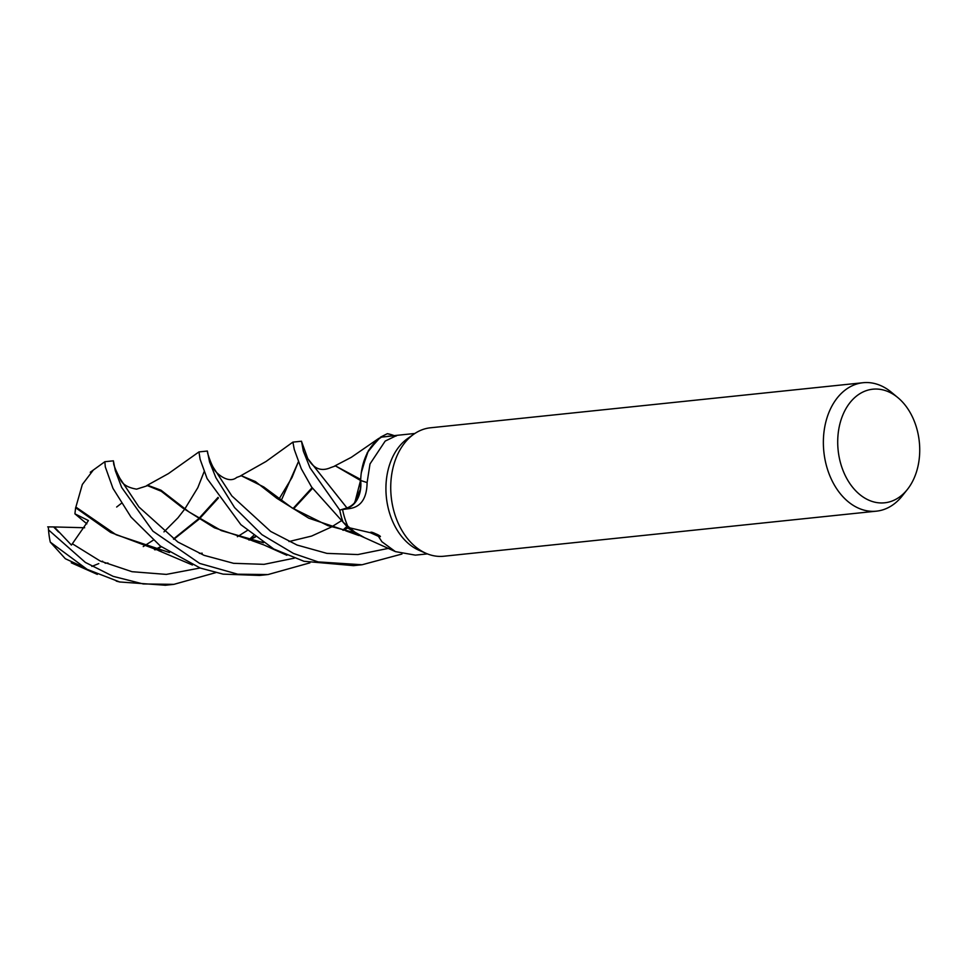 <?xml version="1.0" encoding="UTF-8"?>
<svg xmlns="http://www.w3.org/2000/svg" width="968" height="968" viewBox="0 0 968 968"><rect width="100%" height="100%" fill="white"/><g stroke="black" fill="none" stroke-linecap="round" stroke-linejoin="round"><path stroke-width="1.45" d="M347.524 507.837L339.792 510.124L310.026 467.834L303.323 451.088L301.508 441.226L292.905 442.122L294.272 449.467L301.302 468.754L311.623 487.061L343.023 522.103L358.801 535.498L343.011 522.091A64.493 46.077 -95.9 0 1 339.792 510.124L348.577 507.438M352.207 505.223L354.627 502.84M354.82 502.598L360.701 479.85A53.385 38.139 -95.9 0 1 361.742 469.928A53.385 38.139 -95.9 0 1 381.525 437.125L393.698 435.806C397.098 435.431 397.57 435.588 395.125 436.265L385.179 441.093L370.006 463.926L367.102 482.596C366.848 498.701 360.677 507.401 348.601 508.708L342.563 509.507A60.536 43.245 -95.9 0 0 348.359 527.536L370.393 532.715C370.478 531.722 372.353 532.134 376.02 533.961C376.818 534.034 383.751 537.784 378.403 536.332L381.912 541.741L395.428 551.627L415.381 555.136L427.408 553.89M907.427 489.397L902.188 495.991A64.566 46.137 -95.9 0 1 876.427 511.164L443.792 556.237A64.566 46.137 -95.9 0 1 426.259 553.418A64.566 46.137 -95.9 0 1 395.755 458.905A64.566 46.137 -95.9 0 1 413.844 434.172A64.566 46.137 -95.9 0 1 430.409 427.796L863.045 382.723A64.566 46.137 -95.9 0 1 891.383 392.246L897.868 397.63A57.112 40.801 -95.9 0 1 915.292 475.288A57.112 40.801 -95.9 0 1 907.427 489.397A57.112 40.801 -95.9 0 1 854.478 489.457A57.112 40.801 -95.9 0 1 842.148 416.712A57.112 40.801 -95.9 0 1 897.868 397.63M426.259 553.418L419.229 550.381A60.536 43.245 -95.9 0 1 390.624 461.784A60.536 43.245 -95.9 0 1 407.576 438.589L413.844 434.172M876.427 511.164A64.566 46.137 -95.9 0 1 832.081 480.745A64.566 46.137 -95.9 0 1 828.378 413.832A64.566 46.137 -95.9 0 1 863.045 382.723M395.428 551.627L360.229 535.74A53.385 38.139 -95.9 0 1 348.359 527.536M370.393 532.715A1112.631 930.901 57 0 1 378.403 536.332M342.902 521.946A64.566 46.137 -95.9 0 1 339.744 510.148A64.481 46.077 -95.9 0 0 343.023 522.103L348.928 528.734L364.137 537.434M360.701 479.85A53.385 38.139 -95.9 0 0 360.677 480.503A26.257 18.755 -95.9 0 1 347.076 508.212L342.563 509.507M330.887 467.52C319.404 472.674 312.616 466.661 307.763 458.578L347.004 508.006C356.805 503.989 361.318 494.733 360.568 480.249M360.677 480.503A1092.594 8.216 -164.9 0 1 367.102 482.596M393.698 435.806A1112.631 8.373 -164.9 0 1 395.125 436.265M394.145 435.636A64.566 46.137 -95.9 0 0 387.418 433.688L387.26 433.737A64.493 46.077 -95.9 0 1 393.988 435.648A64.481 46.077 -95.9 0 0 387.26 433.737L380.521 437.137L368.457 450.507L361.742 469.928M361.294 472.783L367.271 452.685L378.851 438.335L367.283 452.673L361.294 472.783M309.941 562.844L268.027 574.556L237.741 574.206L199.674 563.424L152.932 531.178L121.653 487.461L115.313 470.642L113.377 460.829L113.752 464.059M113.377 460.829L104.847 461.712L105.306 466.927L112.966 488.368L130.982 517.033L160.398 546.085L200.231 568.047L223.112 574.133L259.472 575.44M401.926 554.035L362.068 564.755L318.109 561.9L293.534 553.478L261.929 534.651L234.595 507.595L215.876 477.647L209.56 461.917L207.358 451.04L198.96 451.911L200.11 459.28L207.091 478.567L240.875 524.68L273.787 549.001L303.964 561.283L353.55 565.639M215.803 572.62L173.865 584.357L143.216 583.946L113.171 576.359L85.378 562.432L48.521 529.907L48.4 526.882M82.135 566.522L65.34 558.73L50.288 542.128A64.566 46.137 -95.9 0 1 48.521 529.907M50.288 542.128L87.132 569.353L119.669 581.974L165.443 585.241M142.369 487.352L148.152 485.44L160.966 490.183L189.232 512.084L221.345 530.621L263.49 542.77M343.337 530.283L348.032 527.887M147.233 485.537L161.281 491.272L182.686 507.958L214.4 527.79L255.286 541.656M342.817 530.149L347.766 527.62M121.363 503.36L116.656 507.026M142.526 487.255L136.609 489.155C127.377 487.594 121.787 483.976 119.863 478.313L138.92 506.99L177.846 542.007L204.091 555.342L233.578 563.316L264.034 564.344L294.284 558.173L264.034 564.344L233.578 563.316L204.091 555.342L177.846 542.007L138.92 506.99L119.863 478.313C116.148 471.138 114.067 466.213 113.631 463.539M342.853 530.125L346.786 526.604L342.853 530.125M120.056 582.071L116.257 581.09M207.358 451.04L207.975 454.246M154.577 549.715L160.966 546.521M173.441 539.007L198.452 518.86M198.924 518.412L218.018 497.383M236.579 477.502L241.298 475.748L255.395 481.556L276.909 498.351L308.792 518.207L349.859 531.976M102.596 561.174L101.616 561.67M236.809 477.369C227.274 485.452 212.452 469.565 213.335 467.483L231.824 495.882L270.665 531.432L297.055 545.044L326.918 553.381L357.87 554.555L388.471 548.372L357.87 554.555L326.918 553.381L297.055 545.044L270.665 531.432L231.824 495.882L213.335 467.483C210.903 463.527 207.43 453.169 207.467 452.141M98.797 563.594L91.839 566.401M105.149 563.243L107.968 563.001M155.122 549.848L161.329 546.787M173.829 539.285L199.033 519.211M199.505 518.763L218.429 498.012M241.298 475.748L263.804 486.977L292.07 507.897L327.874 525.636L353.368 532.339M301.532 441.456L307.763 458.59L347.028 508.019L339.744 510.148M47.698 526.87L54.293 526.955L71.426 545.081L88.439 520.566L74.911 513.839L75.625 507.728L110.654 532.461L161.414 551.506M301.508 441.226L302.004 443.719M330.838 467.544L335.472 465.923L360.556 480.491M360.374 489.203L354.227 503.287M248.764 539.902L253.543 535.534L248.764 539.902L255.08 536.72M293.05 508.515L312.059 487.727M72.54 543.883L100.188 561.004L132.023 571.701L166.314 574.399L200.11 567.998L166.314 574.399L132.023 571.701L100.188 561.004L72.54 543.883M281.168 500.674L298.253 462.075L281.168 500.674M360.713 479.45L335.472 465.923M312.483 488.38L293.57 508.841M255.431 536.986L249.345 540.047M202.191 553.188L199.384 553.43M169.521 552.559L116.1 534.747L75.879 507.087L82.34 484.46L93.412 469.928M75.625 507.728L75.927 506.978M86.854 523.845L74.911 513.839M54.293 526.955L84.652 527.741M347.076 508.212A1084.136 8.155 -164.9 0 1 348.601 508.708M53.639 526.967L58.564 532.001M387.708 436.302L414.861 433.47M267.108 574.653L259.291 575.464M362.068 564.755L353.514 565.639M173.768 584.37L165.08 585.277M113.667 463.212L113.788 464.64M198.9 451.947L168.444 473.594L146.713 485.609M252.14 540.701L264.046 544.996L286.843 555.269M341.474 520.699L331.601 526.894M331.08 527.173L311.575 536.078L288.972 541.548M262.606 542.177L253.168 540.931M204.091 471.755L197.811 487.69L184.876 508.865M184.513 509.374L177.955 517.832L163.955 531.904M153.125 540.265L143.24 546.581M352.872 531.976L346.241 530.96M71.257 562.795L97.332 574.387M292.856 442.146L266.055 461.47L240.56 475.857M345.891 530.887L358.874 535.522M298.241 462.063L291.997 477.526L278.99 499.113M247.336 530.452L237.39 536.72M104.859 461.712L90.266 472.263M158.571 550.611L192.414 564.997M378.742 438.419L351.348 457.295L334.565 466.068"/></g></svg>
